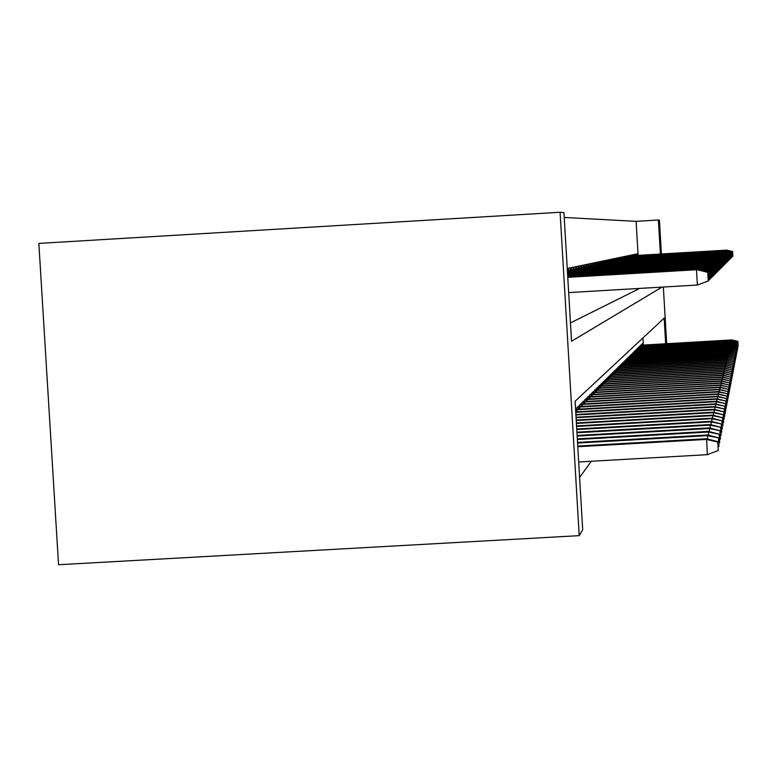 <?xml version="1.0" encoding="UTF-8"?>
<svg xmlns="http://www.w3.org/2000/svg" width="777" height="777" viewBox="0 0 777 777"><rect width="100%" height="100%" fill="white"/><g stroke="black" fill="none" stroke-linecap="round" stroke-linejoin="round"><path stroke-width="1.17" d="M638.102 255.361L636.101 221.348L658.401 220.017L659.411 220.095L661.402 253.982M662.023 287.101L571.551 341.249L563.937 212.568L560.081 212.267L38.85 243.405L58.547 564.733L579.215 535.644L582.692 529.739L575.097 401.262L664.17 318.123L665.675 343.764M636.101 221.348L564.228 217.463M567.511 270.979L567.239 268.444M570.367 270.347L570.211 267.822L568.511 268.182L568.677 270.911M573.125 269.726L572.979 267.249L571.328 267.589L571.493 270.279M575.815 269.133L575.67 266.686L574.067 267.026L574.222 269.668M578.428 268.551L578.292 266.142L576.728 266.462L576.884 269.065M580.973 267.987L580.827 265.608L579.312 265.928L579.467 268.492M583.44 267.434L583.304 265.093L581.827 265.404L581.973 267.929M585.839 266.899L585.703 264.598L584.275 264.889L584.421 267.375M588.179 266.375L588.043 264.102L586.654 264.394L586.79 266.841M590.462 265.87L590.326 263.626L588.966 263.908L589.112 266.326M592.676 265.375L592.54 263.17L591.219 263.442L591.365 265.821M594.832 264.899L594.706 262.713L593.414 262.985L593.55 265.326M596.94 264.433L596.814 262.276L595.551 262.539L595.697 264.85M598.989 263.976L598.873 261.849L597.639 262.102L597.775 264.384M601 263.529L600.874 261.431L599.679 261.674L599.805 263.927M602.952 263.092L602.826 261.023L601.66 261.266L601.786 263.481M604.856 262.665L604.729 260.625L603.593 260.858L603.719 263.044M606.711 262.257L606.594 260.237L605.487 260.47L605.613 262.626M608.527 261.849L608.41 259.858L607.323 260.081L607.449 262.208M610.304 261.46L610.188 259.479L609.129 259.703L609.255 261.81M612.033 261.072L611.926 259.12L610.887 259.333L611.013 261.412M613.733 260.693L613.616 258.77L612.606 258.974L612.723 261.033M615.384 260.324L615.277 258.42L614.286 258.624L614.403 260.654M617.006 259.965L616.889 258.081L615.928 258.285L616.044 260.285M618.589 259.615L618.473 257.75L617.53 257.954L617.647 259.926M620.133 259.275L620.027 257.43L619.104 257.624L619.22 259.576M621.649 258.935L621.542 257.109L620.638 257.304L620.755 259.236M623.135 258.605L623.028 256.798L622.144 256.993L622.251 258.896M624.582 258.285L624.475 256.497L623.61 256.682L623.727 258.566M626.009 257.964L625.903 256.206L625.048 256.381L625.164 258.246M627.398 257.653L627.292 255.915L626.466 256.089L626.573 257.935M628.758 257.352L628.661 255.623L627.845 255.798L627.952 257.624M630.098 257.061L629.992 255.351L629.195 255.516L629.302 257.323M631.4 256.769L631.303 255.079L630.526 255.235L630.623 257.022M632.682 256.478L632.585 254.807L631.818 254.973L631.924 256.731M633.945 256.196L633.847 254.545L633.09 254.701L633.197 256.449M635.178 255.924L635.081 254.283L634.343 254.438L634.44 256.167M636.382 255.662L636.295 254.03L635.567 254.186L635.664 255.895M570.464 322.921L639.656 288.413M636.868 255.633L636.771 253.933L637.48 253.788L637.567 255.39M579.603 477.437L591.355 461.256M643.385 345.066L642.958 337.917M575.844 411.878L575.553 408.984M577 411.81L576.767 407.799L578.399 406.206L578.574 409.158M579.7 409.09L579.467 405.167L581.041 403.622L581.215 406.517M582.313 406.449L582.08 402.603L583.614 401.107L583.789 403.953M584.848 403.885L584.625 400.116L586.12 398.659L586.285 401.456M587.315 401.398L587.101 397.698L588.548 396.28L588.713 399.038M589.714 398.98L589.5 395.347L590.918 393.968L591.074 396.678M592.055 396.629L591.841 393.065L593.21 391.725L593.375 394.386M594.327 394.337L594.114 390.841L595.454 389.53L595.609 392.162M596.532 392.103L596.328 388.675L597.63 387.402L597.785 389.986M598.688 389.937L598.484 386.567L599.757 385.324L599.902 387.878M600.786 387.82L600.592 384.508L601.825 383.304L601.971 385.819M602.826 385.761L602.641 382.507L603.836 381.332L603.982 383.809M604.817 383.76L604.632 380.565L605.807 379.419L605.953 381.847M606.759 381.808L606.575 378.661L607.721 377.544L607.867 379.943M608.653 379.895L608.478 376.806L609.595 375.718L609.731 378.078M610.508 378.04L610.324 375L611.412 373.931L611.557 376.262M612.315 376.223L612.13 373.232L613.199 372.193L613.335 374.495M614.073 374.446L613.898 371.503L614.937 370.493L615.073 372.766M615.792 372.717L615.617 369.823L616.637 368.832L616.763 371.066M617.472 371.027L617.307 368.172L618.298 367.21L618.424 369.415M619.114 369.376L618.948 366.569L619.92 365.627L620.046 367.803M620.716 367.764L620.551 364.996L621.503 364.073L621.629 366.229M622.29 366.19L622.124 363.461L623.047 362.558L623.173 364.685M623.814 364.646L623.659 361.965L624.562 361.082L624.689 363.18M625.32 363.141L625.164 360.489L626.048 359.625L626.175 361.703M626.786 361.664L626.631 359.061L627.495 358.207L627.622 360.256M628.224 360.227L628.069 357.653L628.914 356.818L629.04 358.848M629.623 358.809L629.477 356.274L630.312 355.468L630.429 357.469M631.002 357.43L630.856 354.934L631.672 354.137L631.788 356.109M632.352 356.08L632.206 353.613L633.002 352.836L633.119 354.788M633.673 354.749L633.527 352.321L634.304 351.554L634.421 353.486M634.964 353.457L634.819 351.049L635.586 350.31L635.693 352.214M636.227 352.185L636.091 349.815L636.839 349.077L636.946 350.971M637.47 350.942L637.334 348.601L638.063 347.882L638.179 349.747M638.684 349.718L638.548 347.406L639.267 346.707L639.384 348.552M639.879 348.523L639.743 346.241L640.452 345.551L640.559 347.377M641.054 347.348L640.918 345.095L641.608 344.415L641.715 346.221M642.2 346.192L642.064 343.968L642.744 343.308L642.851 345.095M666.676 343.706L663.344 287.024M660.401 254.04L658.401 220.017M560.081 212.267L579.215 535.644M718.201 450.495L717.783 441.637L718.201 450.495L707.332 454.671L706.614 438.723L577.748 446.066M717.705 442.026L706.429 439.413L577.787 446.736M707.332 454.671L578.69 461.975M706.614 438.723L717.783 441.637M568.667 292.589L697.387 285.023L696.493 269.745L567.764 277.331M707.769 272.455L708.265 280.934L707.866 272.377L696.697 269.609L567.764 277.204M697.387 285.023L708.265 280.934M707.866 272.377L696.697 269.609M707.594 438.986L707.565 434.994L577.525 442.404M718.463 438.218L718.948 446.542L718.54 437.849L707.4 435.654L577.564 443.055M707.565 434.994L718.54 437.849M718.948 446.542L718.084 446.872M708.517 435.246L708.488 431.4L577.321 438.879M719.201 434.557L719.677 442.735L719.269 434.197L708.323 432.031L577.36 439.5M708.488 431.4L719.269 434.197M719.677 442.735L718.842 443.055M709.401 431.633L709.382 427.913L577.117 435.47M719.91 431.012L720.386 439.054L719.978 430.672L709.226 428.535L577.156 436.072M709.382 427.913L719.978 430.672M720.386 439.054L719.57 439.364M710.265 428.146L710.246 424.553L576.923 432.167M720.6 427.593L721.056 435.499L720.667 427.263L710.091 425.155L576.961 432.76M710.246 424.553L720.667 427.263M721.056 435.499L720.279 435.79M697.678 269.852L697.629 268.997L567.725 276.661M708.711 271.668L709.197 280.002L708.799 271.591L697.833 268.871L567.725 276.544M708.333 280.322L709.197 280.002M708.799 271.591L697.833 268.871M698.776 269.104L698.727 268.288L567.686 276.01M709.615 270.901L710.1 279.089L709.702 270.833L698.921 268.162L567.686 275.903M709.265 279.409L710.1 279.089M709.702 270.833L698.921 268.162M699.844 268.386L699.795 267.599L567.657 275.388M710.489 270.173L710.965 278.215L710.576 270.095L699.98 267.473L567.647 275.281M710.159 278.516L710.965 278.215M710.576 270.095L699.98 267.473M700.864 267.696L700.815 266.929L567.618 274.786M711.343 269.464L711.8 277.37L711.421 269.386L701 266.812L567.608 274.679M711.023 277.661L711.8 277.37M711.421 269.386L701 266.812M711.101 424.776L711.072 421.309L576.738 428.982M721.26 424.281L721.716 432.061L721.328 423.96L710.926 421.882L576.767 429.545M711.072 421.309L721.328 423.96M721.716 432.061L720.959 432.342M701.854 267.026L701.816 266.288L567.579 274.203M712.159 268.774L712.616 276.554L712.237 268.706L701.99 266.171L567.579 274.096M711.858 276.835L712.616 276.554M712.237 268.706L701.99 266.171M711.907 421.522L711.887 418.162L576.553 425.903M721.901 421.085L722.348 428.729L721.969 420.775L711.742 418.725L576.583 426.447M711.887 418.162L721.969 420.775M722.348 428.729L721.619 429.011M702.816 266.375L702.777 265.656L567.55 273.64M712.946 268.104L713.393 275.757L713.024 268.046L702.942 265.549L567.54 273.543M712.664 276.039L713.393 275.757M713.024 268.046L702.942 265.549M712.684 418.366L712.664 415.122L576.379 422.921M722.523 417.987L722.969 425.505L722.581 417.686L712.528 415.656L576.408 423.446M712.664 415.122L722.581 417.686M722.969 425.505L722.26 425.777M703.739 265.744L703.7 265.054L567.521 273.096M713.713 267.463L714.15 275L713.791 267.405L703.865 264.947L567.511 272.999M713.451 275.262L714.15 275M713.791 267.405L703.865 264.947M713.441 415.316L713.422 412.169L576.204 420.027M723.125 414.986L723.562 422.387L723.183 414.695L713.286 412.694L576.233 420.542M713.422 412.169L723.183 414.695M723.562 422.387L722.872 422.649M704.642 265.142L704.603 264.471L567.482 272.562M714.452 266.841L714.889 274.252L714.529 266.783L704.758 264.365L567.482 272.474M714.209 274.514L714.889 274.252M714.529 266.783L704.758 264.365M714.17 412.364L714.15 409.314L576.039 417.23M723.708 412.082L724.135 419.366L723.766 411.8L714.024 409.819L576.068 417.725M714.15 409.314L723.766 411.8M724.135 419.366L723.474 419.619M705.516 264.549L705.477 263.908L567.453 272.047M715.17 266.239L715.598 273.533L715.248 266.181L705.633 263.801L567.453 271.96M714.937 273.786L715.598 273.533M715.248 266.181L705.633 263.801M714.879 409.508L714.859 406.546L575.883 414.51M724.271 409.265L724.698 416.443L724.329 408.984L714.733 407.041L575.912 414.996M714.859 406.546L724.329 408.984M724.698 416.443L724.057 416.686M706.361 263.986L706.322 263.354L567.424 271.552M715.87 265.656L716.287 272.844L715.938 265.598L706.468 263.257L567.424 271.464M715.646 273.077L716.287 272.844M715.938 265.598L706.468 263.257M715.568 406.73L715.549 403.865L575.728 411.878M724.824 406.536L725.232 413.597L724.873 406.264L715.423 404.341L575.747 412.354M715.549 403.865L724.873 406.264M725.232 413.597L724.611 413.84M707.177 263.432L707.138 262.82L567.395 271.076M716.549 265.093L716.957 272.164L716.608 265.035L707.284 262.733L567.395 270.988M716.336 272.397L716.957 272.164M716.608 265.035L707.284 262.733M716.239 404.04L716.219 401.253L576.855 409.256M725.359 403.885L725.767 410.848L725.407 403.622L716.103 401.719L576.884 409.712M716.219 401.253L725.407 403.622M725.767 410.848L725.155 411.072M707.973 262.898L707.934 262.305L568.647 270.532M717.2 264.539L717.608 271.513L717.268 264.481L708.08 262.218L568.647 270.445M717.006 271.736L717.608 271.513M717.268 264.481L708.08 262.218M716.88 401.427L716.87 398.727L579.545 406.614M725.873 401.311L726.272 408.168L725.922 401.058L716.753 399.174L579.574 407.051M716.87 398.727L725.922 401.058M726.272 408.168L725.689 408.391M708.741 262.383L708.711 261.8L571.464 269.91M717.831 264.005L718.239 270.872L717.899 263.957L708.847 261.713L571.464 269.823M717.647 271.095L718.239 270.872M717.899 263.957L708.847 261.713M717.511 398.892L717.501 396.27L582.167 404.04M726.369 398.805L726.767 405.575L726.417 398.562L717.385 396.707L582.196 404.467M717.501 396.27L726.417 398.562M726.767 405.575L726.194 405.788M709.488 261.878L709.459 261.315L574.203 269.308M718.453 263.49L718.851 270.26L718.511 263.432L709.586 261.227L574.203 269.23M718.278 270.474L718.851 270.26M718.511 263.432L709.586 261.227M718.123 396.435L718.113 393.881L584.712 401.554M726.864 396.377L727.253 403.049L726.903 396.144L717.997 394.308L584.731 401.962M718.113 393.881L726.903 396.144M727.253 403.049L726.699 403.263M710.217 261.383L710.188 260.849L576.864 268.716M719.055 262.985L719.444 269.658L719.113 262.937L710.314 260.761L576.855 268.638M718.89 269.862L719.444 269.658M719.113 262.937L710.314 260.761M718.715 394.036L718.706 391.559L587.179 399.125M727.33 394.017L727.719 400.592L727.379 393.784L718.599 391.977L587.208 399.533M718.706 391.559L727.379 393.784M727.719 400.592L727.185 400.796M710.926 260.907L710.897 260.382L579.448 268.152M719.638 262.49L720.026 269.075L719.696 262.441L711.023 260.305L579.438 268.075M719.483 269.269L720.026 269.075M719.696 262.441L711.023 260.305M719.298 391.715L719.279 389.306L589.588 396.765M727.796 391.725L728.175 398.212L727.835 391.501L719.181 389.704L589.607 397.164M719.279 389.306L727.835 391.501M728.175 398.212L727.651 398.407M711.615 260.45L711.586 259.936L581.954 267.589M720.201 262.014L720.58 268.502L720.26 261.966L711.703 259.858L581.954 267.521M720.065 268.706L720.58 268.502M720.26 261.966L711.703 259.858M719.861 389.452L719.842 387.111L591.928 394.473M728.243 389.491L728.612 395.891L728.282 389.277L719.745 387.5L591.948 394.852M719.842 387.111L728.282 389.277M728.612 395.891L728.107 396.085M712.286 260.004L712.256 259.499L584.401 267.055M720.755 261.558L721.134 267.958L720.813 261.509L712.373 259.421L584.391 266.987M720.619 268.143L721.134 267.958M720.813 261.509L712.373 259.421M720.405 387.257L720.396 384.974L594.201 392.239M728.68 387.325L729.049 393.628L728.719 387.111L720.298 385.353L594.22 392.618M720.396 384.974L728.719 387.111M729.049 393.628L728.554 393.822M712.936 259.567L712.907 259.081L586.781 266.53M721.289 261.101L721.658 267.414L721.347 261.062L713.024 259.003L586.771 266.462M721.163 267.599L721.658 267.414M721.347 261.062L713.024 259.003M720.939 385.12L720.93 382.896L596.415 390.064M729.098 385.207L729.467 391.433L729.147 385.003L720.833 383.265L596.435 390.433M720.93 382.896L729.147 385.003M729.467 391.433L728.981 391.618M713.568 259.139L589.092 266.016M721.814 260.664L722.183 266.89L721.862 260.625L713.655 258.595L589.083 265.957M721.697 267.074L722.183 266.89M721.862 260.625L713.655 258.595M721.454 383.032L721.444 380.876L598.572 387.956M729.516 383.148L729.875 389.287L729.554 382.944L721.357 381.235L598.591 388.306M721.444 380.876L729.554 382.944M714.18 258.722L591.346 265.52M722.328 260.237L722.688 266.385L722.377 260.198L714.267 258.197L591.336 265.462M722.377 260.198L714.267 258.197M721.959 381.002L721.95 378.904L600.67 385.887M729.914 381.138L730.273 387.208L729.953 380.944L721.862 379.254L600.689 386.237M721.95 378.904L729.953 380.944M714.782 258.323L593.541 265.035M722.824 259.819L723.173 265.889L722.872 259.78L714.859 257.809L593.531 264.976M722.872 259.78L714.859 257.809M722.455 379.03L722.445 376.981L602.719 383.877M730.312 379.186L730.662 385.178L730.351 378.991L722.357 377.321L602.738 384.217M722.445 376.981L730.351 378.991M715.364 257.935L595.677 264.568M723.3 259.411L723.649 265.404L723.348 259.372L715.452 257.43L595.668 264.501M723.348 259.372L715.452 257.43M722.94 377.107L722.921 375.106L604.71 381.925M730.691 377.282L731.04 383.197L730.73 377.098L722.843 375.437L604.729 382.245M722.921 375.106L730.73 377.098M715.938 257.546L597.756 264.102M723.775 259.023L724.115 264.938L723.824 258.984L716.015 257.061L597.756 264.044M723.824 258.984L716.015 257.061M723.406 375.223L723.397 373.281L606.662 380.011M731.06 375.427L731.41 381.264L731.099 375.242L723.309 373.601L606.672 380.332M723.397 373.281L731.099 375.242M723.863 373.397L723.853 371.493L608.556 378.146M731.429 373.611L731.769 379.38L731.468 373.436L723.766 371.814L608.576 378.457M723.853 371.493L731.468 373.436M724.31 371.61L724.3 369.755L610.401 376.33M731.779 371.843L732.119 377.544L731.817 371.668L724.213 370.066L610.421 376.631M724.3 369.755L731.817 371.668M716.501 257.177L599.795 263.656M724.232 258.634L724.572 264.481L724.281 258.595L716.569 256.701L599.786 263.597M724.281 258.595L716.569 256.701M717.035 256.808L601.777 263.218M724.679 258.255L725.019 264.025L724.727 258.226L717.113 256.342L601.767 263.16M724.727 258.226L717.113 256.342M717.569 256.459L603.71 262.791M725.116 257.896L725.456 263.588L725.164 257.857L717.637 256.002L603.71 262.733M725.164 257.857L717.637 256.002M724.747 369.871L724.727 368.055L612.208 374.553M732.128 370.124L732.458 375.747L732.167 369.949L724.65 368.356L612.227 374.854M724.727 368.055L732.167 369.949M718.084 256.109L605.594 262.373M725.543 257.537L725.873 263.17L725.582 257.498L718.152 255.672L605.594 262.325M725.582 257.498L718.152 255.672M725.164 368.172L725.155 366.404L613.976 372.824M732.468 368.434L732.789 373.999L732.497 368.269L725.077 366.695L613.995 373.115M725.155 366.404L732.497 368.269M718.589 255.779L607.439 261.966M725.961 257.187L726.281 262.752L726 257.148L718.657 255.342L607.439 261.917M726 257.148L718.657 255.342M725.582 366.511L725.572 364.782L615.695 371.134M732.798 366.793L733.119 372.28L732.828 366.627L725.495 365.073L615.714 371.416M725.572 364.782L732.828 366.627M719.084 255.448L609.236 261.567M726.369 256.847L726.689 262.344L726.408 256.808L719.152 255.021L609.236 261.519M726.408 256.808L719.152 255.021M725.99 364.889L725.98 363.199L617.375 369.483M733.119 365.18L733.439 370.61L733.148 365.025L725.903 363.481L617.394 369.755M725.98 363.199L733.148 365.025M719.57 255.128L610.994 261.189M726.767 256.507L727.078 261.946L726.806 256.478L719.628 254.71L610.994 261.13M726.806 256.478L719.628 254.71M726.378 363.306L726.369 361.655L619.026 367.861M733.43 363.617L733.75 368.978L733.469 363.461L726.301 361.927L619.036 368.133M726.369 361.655L733.469 363.461M720.036 254.807L612.713 260.8M720.094 254.409L727.194 256.148L727.466 261.558L727.194 256.148L720.094 254.409L612.713 260.751M726.767 361.752L726.757 360.149L620.629 366.288M733.741 362.082L734.051 367.385L733.77 361.927L726.689 360.411L620.648 366.55M726.757 360.149L733.77 361.927M720.493 254.506L614.393 260.431M727.534 255.866L727.845 261.179L727.573 255.837L720.561 254.108L614.384 260.382M727.573 255.837L720.561 254.108M727.146 360.246L727.136 358.673L622.202 364.743M734.042 360.577L734.352 365.821L734.071 360.431L727.068 358.935L622.212 364.996M727.136 358.673L734.071 360.431M720.949 254.205L616.035 260.072M727.903 255.555L728.204 260.81L727.942 255.526L721.007 253.817L616.025 260.023M727.942 255.526L721.007 253.817M727.515 358.76L727.505 357.226L623.737 363.238M734.333 359.11L734.644 364.296L734.362 358.964L727.447 357.478L623.746 363.49M727.505 357.226L734.362 358.964M721.386 253.914L617.637 259.722M728.263 255.254L728.564 260.441L728.302 255.225L721.444 253.535L617.637 259.673M728.302 255.225L721.444 253.535M727.884 357.323L727.874 355.817L625.232 361.761M734.624 357.673L734.925 362.81L734.653 357.537L727.806 356.06L625.252 362.004M727.874 355.817L734.653 357.537M721.814 253.623L619.201 259.372M728.622 254.953L728.923 260.091L728.651 254.924L721.872 253.253L619.201 259.324M728.651 254.924L721.872 253.253M728.234 355.905L728.224 354.429L626.709 360.314M734.906 356.274L735.207 361.354L734.935 356.128L728.166 354.681L626.718 360.557M728.224 354.429L734.935 356.128M722.231 253.341L620.736 259.032M728.962 254.662L729.263 259.741L729.001 254.633L722.289 252.981L620.736 258.984M729.001 254.633L722.289 252.981M728.583 354.526L728.573 353.079L628.146 358.896M735.178 354.895L735.479 359.926L735.207 354.759L728.515 353.321L628.156 359.139M728.573 353.079L735.207 354.759M722.649 253.069L622.241 258.702M729.302 254.38L729.603 259.401L729.341 254.351L722.697 252.719L622.241 258.654M729.341 254.351L722.697 252.719M728.923 353.166L728.913 351.758L629.555 357.517M735.45 353.554L735.741 358.527L735.479 353.418L728.855 351.991L629.564 357.75M728.913 351.758L735.479 353.418M723.047 252.797L623.708 258.372L723.105 252.457L729.642 254.098L729.933 259.071L729.671 254.069L723.105 252.457M729.253 351.845L729.244 350.456L630.924 356.157M735.712 352.234L736.004 357.158L735.741 352.107L729.185 350.689L630.943 356.39M729.244 350.456L735.741 352.107M723.445 252.535L625.155 258.061M729.962 253.826L730.254 258.751L729.991 253.797L723.494 252.195L625.145 258.013M729.991 253.797L723.494 252.195M729.574 350.544L729.574 349.194L632.274 354.836M735.974 350.951L736.256 355.817L736.004 350.815L729.516 349.417L632.293 355.06M729.574 349.194L736.004 350.815M723.834 252.282L626.563 257.75M730.283 253.555L730.565 258.43L730.312 253.535L723.882 251.952L626.553 257.702M730.312 253.535L723.882 251.952M729.894 349.271L729.885 347.95L633.595 353.535M736.227 349.689L736.509 354.506L736.256 349.563L729.826 348.174L633.614 353.749M729.885 347.95L736.256 349.563M724.213 252.03L627.942 257.44M730.594 253.292L730.875 258.119L730.623 253.273L724.261 251.699L627.933 257.401M730.623 253.273L724.261 251.699M730.205 348.028L730.195 346.736L634.896 352.263M736.479 348.446L736.751 353.214L736.499 348.329L730.147 346.95L634.906 352.476M730.195 346.736L736.499 348.329M724.582 251.787L629.292 257.138M730.895 253.04L731.176 257.809L730.934 253.011L724.63 251.466L629.292 257.1M730.934 253.011L724.63 251.466M730.516 346.814L730.506 345.542L636.159 351.01M736.722 347.232L736.994 351.952L736.742 347.115L730.448 345.755L636.169 351.223M730.506 345.542L736.742 347.115M724.941 251.544L630.613 256.847M724.99 251.233L731.225 252.758L731.478 257.508L731.225 252.758L724.99 251.233L630.613 256.808M730.817 345.619L730.807 344.366L637.402 349.796M736.955 346.047L737.227 350.718L736.984 345.93L730.749 344.58L637.412 350M730.807 344.366L736.984 345.93M725.3 251.301L631.915 256.565M725.349 251L731.516 252.515L731.769 257.216L731.516 252.515L725.349 251L631.915 256.527M731.108 344.444L731.099 343.22L638.616 348.591M737.188 344.881L737.46 349.514L737.218 344.765L731.05 343.424L638.636 348.795M731.099 343.22L737.218 344.765M725.65 251.068L633.187 256.284L725.689 250.777L731.779 252.302L732.051 256.934L731.808 252.272L725.689 250.777M731.4 343.298L731.39 342.103L639.811 347.416M737.422 343.745L737.694 348.329L737.441 343.628L731.332 342.298L639.83 347.61M731.39 342.103L737.441 343.628M725.99 250.845L634.43 256.002M726.039 250.553L732.089 252.039L732.332 256.653L732.089 252.039L726.039 250.553L634.43 255.973M731.681 342.171L731.672 340.996L640.986 346.27M737.645 342.618L737.907 347.164L737.664 342.511L731.623 341.19L640.996 346.455M731.672 340.996L737.664 342.511M726.32 250.621L635.654 255.74M732.342 251.835L732.604 256.371L732.361 251.806L726.369 250.33L635.654 255.701M732.361 251.806L726.369 250.33M731.953 341.074L731.944 339.918L642.132 345.134M737.868 341.521L738.131 346.018L737.888 341.414L731.895 340.112L642.142 345.328M731.944 339.918L737.888 341.414M726.65 250.408L636.858 255.468M726.699 250.116L732.633 251.583L732.876 256.099L732.633 251.583L726.699 250.116L636.858 255.439"/></g></svg>
